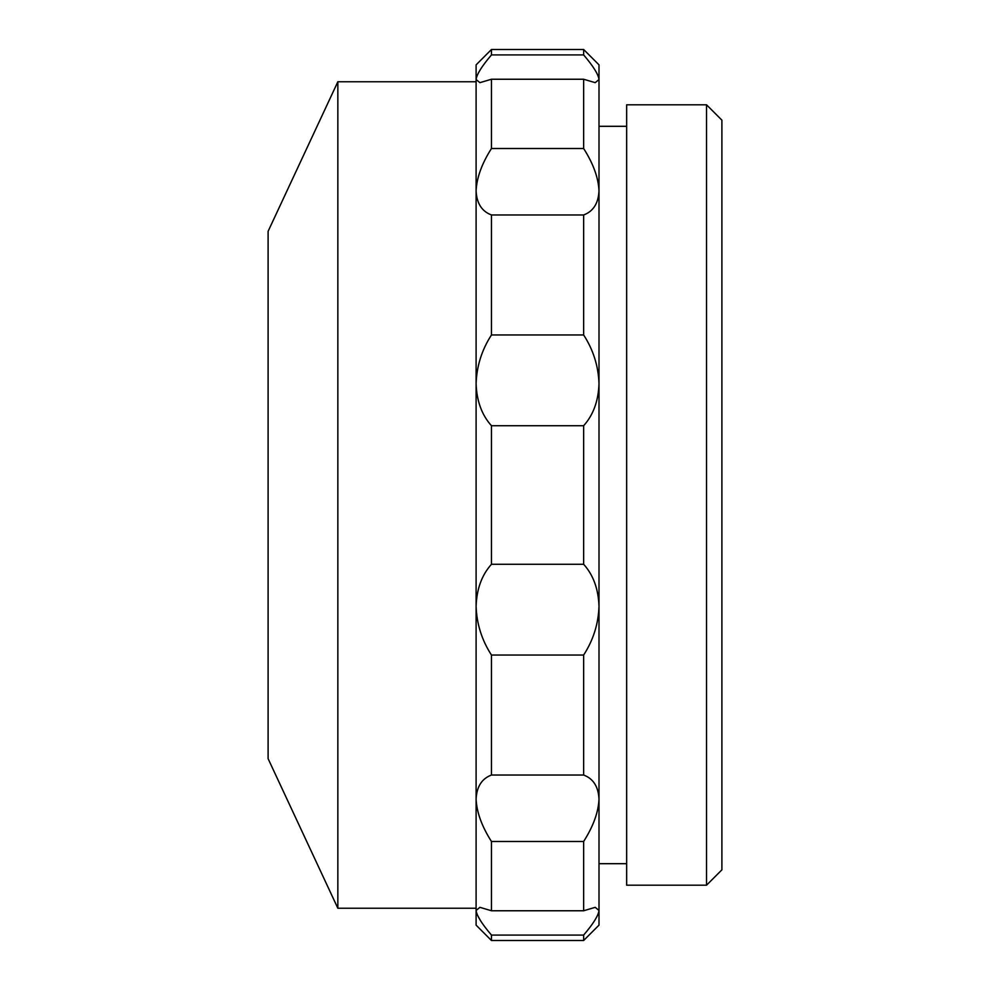 <?xml version="1.0" encoding="UTF-8"?>
<svg xmlns="http://www.w3.org/2000/svg" width="990" height="990" viewBox="0 0 990 990"><rect width="100%" height="100%" fill="white"/><g stroke="black" fill="none" stroke-linecap="round" stroke-linejoin="round"><path stroke-width="1.49" d="M599 883.662L599 606.326L599 925.143L583.642 940.5L491.461 940.5L491.461 935.08C481.833 923.806 476.71 915.601 476.103 910.478L476.103 606.326C476.697 589 481.821 574.98 491.461 564.275L491.461 425.725L583.642 425.725L583.642 564.275C593.27 574.93 598.393 588.951 599 606.326L599 383.675C598.406 401 593.282 415.02 583.642 425.725M583.642 79.237L491.461 79.237L491.461 148.512L583.642 148.512L583.642 79.237L595.2 82.665L599 79.522C598.406 74.423 593.282 66.219 583.642 54.92L583.642 49.5L491.461 49.5L491.461 54.92C481.833 66.194 476.71 74.398 476.103 79.522L479.903 82.665L491.461 79.237M491.461 148.512C481.833 163.61 476.71 177.73 476.103 190.847L476.103 64.857L491.461 49.5M583.642 655.046L583.642 775.034L491.461 775.034L491.461 655.046L583.642 655.046C593.282 640.122 598.406 623.886 599 606.326L599 383.675C598.393 366.065 593.27 349.829 583.642 334.954L491.461 334.954C481.821 349.878 476.697 366.114 476.103 383.675C476.697 401 481.821 415.02 491.461 425.725M583.642 775.034C593.27 778.623 598.393 786.666 599 799.153C598.406 812.233 593.282 826.341 583.642 841.488L583.642 910.763L595.2 907.335L599 910.478C598.406 915.577 593.282 923.781 583.642 935.08L583.642 940.5M583.642 935.08L491.461 935.08M491.461 940.5L476.103 925.143L476.103 910.478L479.903 907.335L491.461 910.763L491.461 841.488C481.833 826.39 476.71 812.27 476.103 799.153C476.697 786.691 481.821 778.647 491.461 775.034M477.217 914.723L480.459 920.564M583.642 54.92L491.461 54.92M583.642 148.512C593.27 163.61 598.393 177.73 599 190.847L599 64.857L583.642 49.5M491.461 655.046C481.833 640.171 476.71 623.935 476.103 606.326L476.103 190.847C476.697 203.309 481.821 211.353 491.461 214.966L583.642 214.966C593.27 211.377 598.393 203.334 599 190.847L599 383.675M491.461 214.966L491.461 334.954M583.642 214.966L583.642 334.954M599 190.847L599 106.338M583.642 564.275L491.461 564.275M583.642 841.488L491.461 841.488M583.642 910.763L491.461 910.763M268.104 758.674L268.104 231.326L337.85 81.762L337.85 908.238L268.104 758.674M337.85 908.238L476.103 908.238L476.103 799.153M476.103 606.326L476.103 495M706.538 104.804L721.896 120.161L721.896 869.839L706.538 885.196L706.538 104.804L626.658 104.804L626.658 885.196L706.538 885.196M626.658 126.312L599 126.312M626.658 863.688L599 863.688M476.103 81.762L337.85 81.762"/></g></svg>
